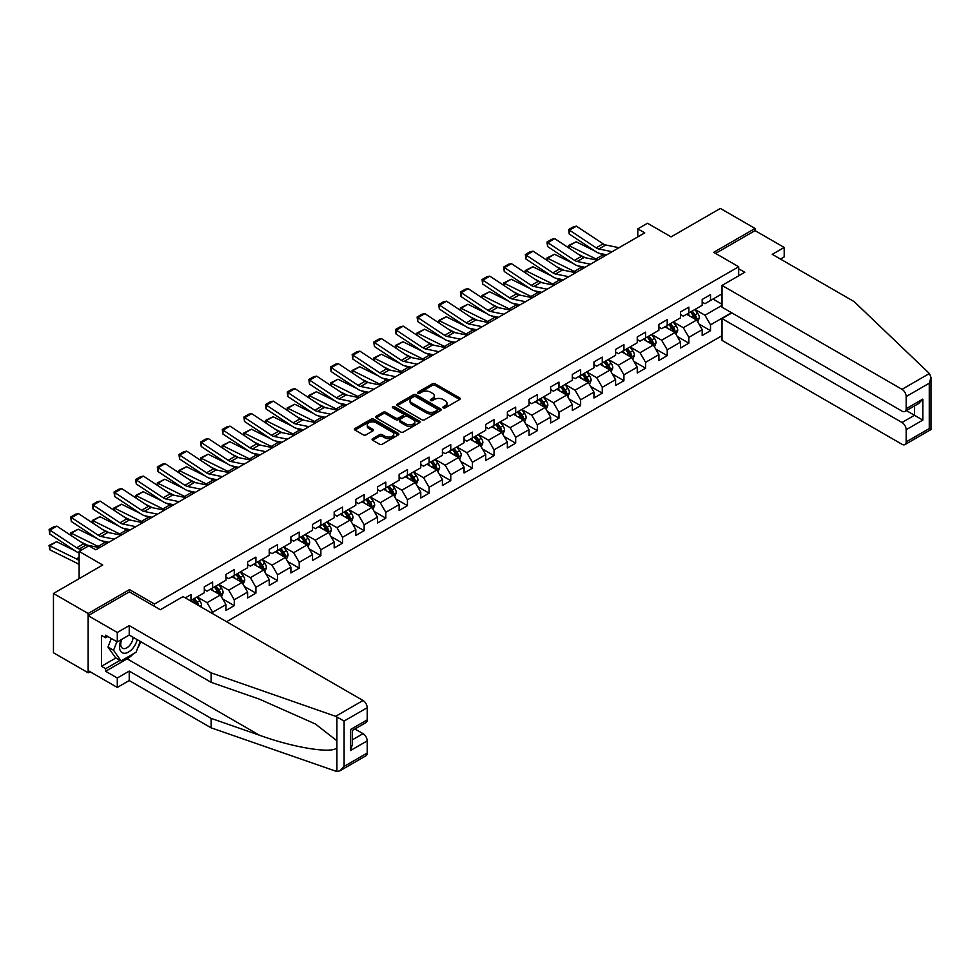 <?xml version="1.0" encoding="UTF-8"?>
<svg xmlns="http://www.w3.org/2000/svg" width="980" height="980" viewBox="0 0 980 980"><rect width="100%" height="100%" fill="white"/><g stroke="black" fill="none" stroke-linecap="round" stroke-linejoin="round"><path stroke-width="1.47" d="M443.291 407.864A1.348 0.784 0 0 0 445.202 407.864L459.669 399.509A1.923 1.115 0 0 0 460.233 398.725A1.923 1.115 0 0 0 459.669 397.929L435.157 383.78A1.923 1.115 0 0 0 432.425 383.78L417.958 392.135A1.348 0.784 0 0 0 419.869 393.237L421.731 392.159A6.162 3.565 0 0 1 430.453 392.159L432.499 393.335A6.162 3.565 0 0 1 434.299 395.846A6.162 3.565 0 0 1 432.499 398.37L430.624 399.448A1.348 0.784 0 0 0 432.535 400.551L434.41 399.473A6.162 3.565 0 0 1 443.119 399.473L445.165 400.649A6.162 3.565 0 0 1 446.966 403.16A6.162 3.565 0 0 1 445.165 405.683L443.291 406.761A1.348 0.784 0 0 0 443.291 407.864L443.291 406.761M372.633 438.673A1.923 1.115 0 0 0 372.069 439.457A1.923 1.115 0 0 0 372.633 440.241L379.517 444.21A1.923 1.115 0 0 0 382.237 444.21L398.309 434.936A1.923 1.115 0 0 0 398.872 434.152A1.923 1.115 0 0 0 398.309 433.356L373.797 419.207A1.923 1.115 0 0 0 371.065 419.207L354.993 428.481A1.923 1.115 0 0 0 354.429 429.277A1.923 1.115 0 0 0 354.993 430.061L363.298 434.851A1.923 1.115 0 0 0 366.03 434.851L372.902 430.882A1.923 1.115 0 0 0 373.466 430.098A1.923 1.115 0 0 0 372.902 429.314L368.786 426.937A5.157 2.977 0 0 1 367.28 424.83A5.157 2.977 0 0 1 370.452 422.086A5.157 2.977 0 0 1 376.075 422.723L392.208 432.045A5.157 2.977 0 0 1 393.727 434.152A5.157 2.977 0 0 1 390.542 436.896A5.157 2.977 0 0 1 384.932 436.247L382.237 434.704A1.923 1.115 0 0 0 379.517 434.704L372.633 438.673L372.633 440.241L379.517 436.296L379.517 434.704M780.448 259.063L784.196 256.907L784.196 247.45L755.053 230.619L755.053 228.463L720.361 208.434L671.104 236.878L647.511 223.256L637.796 228.867L644.742 232.873L95.783 549.805L88.849 545.799L79.135 551.409L79.135 578.641M129.507 591.945L129.507 589.617L88.151 613.492L53.459 593.464L102.729 565.019L79.135 551.409M129.507 589.617L154.485 604.035L738.687 266.756L738.687 275.809M755.053 228.463L713.71 252.338L738.687 266.756M421.878 419.759A1.923 1.115 0 0 0 424.597 419.759L440.669 410.473A1.923 1.115 0 0 0 441.233 409.689A1.923 1.115 0 0 0 440.669 408.905L416.157 394.744A1.923 1.115 0 0 0 413.425 394.744L397.353 404.03A1.923 1.115 0 0 0 396.79 404.813A1.923 1.115 0 0 0 397.353 405.598L421.878 419.759M393.201 408.158A1.348 0.784 0 0 1 394.56 408.341L394.56 406.737L419.489 421.13A1.923 1.115 0 0 1 420.053 421.915A1.923 1.115 0 0 1 419.489 422.711L403.417 431.984A1.923 1.115 0 0 1 400.698 431.984L376.173 417.835L383.058 413.891L383.058 412.286L376.173 416.255A1.923 1.115 0 0 0 375.61 417.039A1.923 1.115 0 0 0 376.173 417.835L376.173 416.255M383.058 413.891A1.923 1.115 0 0 1 385.777 413.891L385.777 412.286A1.923 1.115 0 0 0 383.058 412.286M385.777 412.286L395.724 418.031A1.923 1.115 0 0 0 398.444 418.031L403.013 415.398A1.923 1.115 0 0 0 403.576 414.601A1.923 1.115 0 0 0 403.013 413.817L392.662 407.839A1.348 0.784 0 0 1 394.56 406.737M88.151 613.492L88.151 672.782L53.459 652.754L53.459 593.464M154.485 606.363L154.485 604.035M226.576 621.712L722.027 335.662M722.027 293.841L710.512 300.48L710.512 294.637L702.182 299.439L702.182 305.295L688.867 312.988L688.867 307.132L680.537 311.946L680.537 317.79L667.221 325.483L667.221 319.627L658.891 324.441L658.891 330.285L645.575 337.978L645.575 332.134L637.245 336.936L637.245 342.792L623.929 350.473L623.929 344.629L615.599 349.431L615.599 355.287L602.271 362.98L602.271 357.124L593.954 361.938L593.954 367.782L580.626 375.475L580.626 369.619L572.308 374.434L572.308 380.277L558.98 387.97L558.98 382.127L550.662 386.929L550.662 392.772L537.334 400.465L537.334 394.622L529.004 399.424L529.004 405.279L515.688 412.972L515.688 407.116L507.358 411.931L507.358 417.774L494.043 425.467L494.043 419.612L485.713 424.426L485.713 430.269L472.397 437.962L472.397 432.119L464.067 436.921L464.067 442.764L450.751 450.457L450.751 444.614L442.421 449.416L442.421 455.271L429.093 462.964L429.093 457.109L420.775 461.911L420.775 467.766L407.447 475.459L407.447 469.604L399.13 474.418L399.13 480.261L385.802 487.954L385.802 482.111L377.484 486.913L377.484 492.756L364.156 500.449L364.156 494.606L355.826 499.408L355.826 505.264L342.51 512.944L342.51 507.101L334.18 511.903L334.18 517.759L320.864 525.452L320.864 519.596L312.534 524.41L312.534 530.254L299.219 537.947L299.219 532.103L290.889 536.905L290.889 542.749L277.573 550.442L277.573 544.598L269.243 549.4L269.243 555.256L255.915 562.937L255.915 557.093L247.597 561.895L247.597 567.751L234.269 575.444L234.269 569.588L225.951 574.403L225.951 580.246L212.623 587.939L212.623 582.083L204.306 586.898L204.306 592.741L190.978 600.434L190.978 594.591L185.293 597.874M731.533 312.706L710.512 324.846L710.512 330.689L702.182 335.491L702.182 329.648L688.867 337.341L688.867 343.184L680.537 347.998L680.537 342.143L667.221 349.836L667.221 355.679L658.891 360.493L658.891 354.638L645.575 362.33L645.575 368.186L637.245 372.988L637.245 367.145L623.929 374.838L623.929 380.681L615.599 385.483L615.599 379.64L602.271 387.333L602.271 393.176L593.954 397.99L593.954 392.135L580.626 399.828L580.626 405.671L572.308 410.485L572.308 404.63L558.98 412.323L558.98 418.178L550.662 422.98L550.662 417.137L537.334 424.83L537.334 430.673L529.004 435.475L529.004 429.632L515.688 437.325L515.688 443.168L507.358 447.983L507.358 442.127L494.043 449.82L494.043 455.663L485.713 460.478L485.713 454.622L472.397 462.315L472.397 468.171L464.067 472.973L464.067 467.129L450.751 474.81L450.751 480.666L442.421 485.468L442.421 479.624L429.093 487.317L429.093 493.161L420.775 497.975L420.775 492.119L407.447 499.812L407.447 505.656L399.13 510.47L399.13 504.614L385.802 512.307L385.802 518.163L377.484 522.965L377.484 517.121L364.156 524.802L364.156 530.658L355.826 535.46L355.826 529.616L342.51 537.31L342.51 543.153L334.18 547.955L334.18 542.112L320.864 549.805L320.864 555.648L312.534 560.462L312.534 554.607L299.219 562.299L299.219 568.155L290.889 572.957L290.889 567.114L277.573 574.795L277.573 580.65L269.243 585.452L269.243 579.609L255.915 587.302L255.915 593.145L247.597 597.947L247.597 592.104L234.269 599.797L234.269 605.64L225.951 610.454L225.951 604.599L212.623 612.292L212.623 613.652M190.978 600.434L190.353 600.801M210.406 589.225L220.402 594.983L207.074 602.676L197.078 596.906M204.306 589.543L207.074 591.148L212.623 587.939M207.074 602.676L212.623 612.292M220.402 594.983L225.951 604.599M232.052 576.718L242.048 582.488L228.72 590.181L218.736 584.411M225.951 577.036L228.72 578.641L234.269 575.444M228.72 590.181L234.269 599.797M242.048 582.488L247.597 592.104M253.698 564.223L263.694 569.993L250.366 577.686L240.382 571.916M247.597 564.541L250.366 566.146L255.915 562.937M250.366 577.686L255.915 587.302M263.694 569.993L269.243 579.609M275.343 551.728L285.339 557.498L272.011 565.191L262.028 559.421M269.243 552.046L272.011 553.651L277.573 550.442M272.011 565.191L277.573 574.795M285.339 557.498L290.889 567.114M296.989 539.233L306.985 545.003L293.669 552.683L283.673 546.913M290.889 539.551L293.669 541.156L299.219 537.947M293.669 552.683L299.219 562.299M306.985 545.003L312.534 554.607M318.647 526.726L328.631 532.495L315.315 540.188L305.319 534.418M312.534 527.056L315.315 528.649L320.864 525.452M315.315 540.188L320.864 549.805M328.631 532.495L334.18 542.112M340.293 514.231L350.276 520L336.961 527.693L326.965 521.923M334.18 514.549L336.961 516.154L342.51 512.944M336.961 527.693L342.51 537.31M350.276 520L355.826 529.616M361.938 501.736L371.922 507.505L358.607 515.198L348.611 509.429M355.826 502.054L358.607 503.659L364.156 500.449M358.607 515.198L364.156 524.802M371.922 507.505L377.484 517.121M383.584 489.241L393.58 495.01L380.252 502.691L370.256 496.921M377.484 489.559L380.252 491.164L385.802 487.954M380.252 502.691L385.802 512.307M393.58 495.01L399.13 504.614M405.23 476.733L415.226 482.503L401.898 490.196L391.914 484.426M399.13 477.064L401.898 478.657L407.447 475.459M401.898 490.196L407.447 499.812M415.226 482.503L420.775 492.119M426.876 464.238L436.872 470.008L423.544 477.701L413.56 471.931M420.775 464.557L423.544 466.162L429.093 462.964M423.544 477.701L429.093 487.317M436.872 470.008L442.421 479.624M448.522 451.743L458.518 457.513L445.19 465.206L435.206 459.436M442.421 452.062L445.19 453.666L450.751 450.457M445.19 465.206L450.751 474.81M458.518 457.513L464.067 467.129M470.167 439.248L480.163 445.018L466.848 452.699L456.852 446.941M464.067 439.567L466.848 441.172L472.397 437.962M466.848 452.699L472.397 462.315M480.163 445.018L485.713 454.622M491.825 426.741L501.809 432.511L488.493 440.204L478.497 434.434M485.713 427.072L488.493 428.664L494.043 425.467M488.493 440.204L494.043 449.82M501.809 432.511L507.358 442.127M513.471 414.246L523.455 420.016L510.139 427.709L500.143 421.939M507.358 414.565L510.139 416.169L515.688 412.972M510.139 427.709L515.688 437.325M523.455 420.016L529.004 429.632M535.117 401.751L545.101 407.521L531.785 415.214L521.789 409.444M529.004 402.07L531.785 403.674L537.334 400.465M531.785 415.214L537.334 424.83M545.101 407.521L550.662 417.137M556.763 389.256L566.759 395.026L553.431 402.707L543.435 396.949M550.662 389.575L553.431 391.179L558.98 387.97M553.431 402.707L558.98 412.323M566.759 395.026L572.308 404.63M578.408 376.749L588.404 382.519L575.076 390.212L565.093 384.442M572.308 377.079L575.076 378.672L580.626 375.475M575.076 390.212L580.626 399.828M588.404 382.519L593.954 392.135M600.054 364.254L610.05 370.024L596.722 377.716L586.738 371.947M593.954 364.572L596.722 366.177L602.271 362.98M596.722 377.716L602.271 387.333M610.05 370.024L615.599 379.64M621.7 351.759L631.696 357.529L618.368 365.221L608.384 359.452M615.599 352.077L618.368 353.682L623.929 350.473M618.368 365.221L623.929 374.838M631.696 357.529L637.245 367.145M643.346 339.264L653.342 345.034L640.026 352.714L630.03 346.957M637.245 339.582L640.026 341.187L645.575 337.978M640.026 352.714L645.575 362.33M653.342 345.034L658.891 354.638M665.004 326.769L674.987 332.526L661.672 340.219L651.676 334.45M658.891 327.087L661.672 328.68L667.221 325.483M661.672 340.219L667.221 349.836M674.987 332.526L680.537 342.143M686.649 314.262L696.633 320.031L683.317 327.724L673.321 321.954M680.537 314.58L683.317 316.185L688.867 312.988M683.317 327.724L688.867 337.341M696.633 320.031L702.182 329.648M722.027 305.368L704.963 315.229L694.967 309.46M713.011 299.047L722.027 304.253M702.182 302.085L704.963 303.69L710.512 300.48M704.963 315.229L710.512 324.846M88.151 672.782L90.025 671.704M637.796 228.867L637.796 236.878M698.924 324L710.512 330.689M677.278 336.495L688.867 343.184M655.632 348.99L667.221 355.679M633.986 361.498L645.575 368.186M612.341 373.993L623.929 380.681M590.695 386.488L602.271 393.176M569.037 398.983L580.626 405.671M547.391 411.49L558.98 418.178M525.745 423.985L537.334 430.673M504.1 436.48L515.688 443.168M482.454 448.975L494.043 455.663M460.808 461.482L472.397 468.171M439.163 473.977L450.751 480.666M417.517 486.472L429.093 493.161M395.859 498.967L407.447 505.656M374.213 511.474L385.802 518.163M352.567 523.969L364.156 530.658M330.921 536.464L342.51 543.153M309.276 548.959L320.864 555.648M287.63 561.454L299.219 568.155M265.984 573.962L277.573 580.65M244.339 586.457L255.915 593.145M222.681 598.952L234.269 605.64M443.83 408.048L445.165 407.288A6.162 3.565 0 0 0 446.966 404.765L446.966 403.16M434.299 395.846L434.299 397.451A6.162 3.565 0 0 1 432.499 399.975L431.163 400.734M459.645 399.522L435.157 385.385A1.923 1.115 0 0 0 432.425 385.385L418.497 393.421M440.645 410.498L416.157 396.349A1.923 1.115 0 0 0 413.425 396.349L397.378 405.622M437.264 410.24A1.348 0.784 0 0 0 437.264 409.138L415.74 396.716A1.348 0.784 0 0 0 413.842 396.716L411.857 397.856A6.162 3.565 0 0 0 410.057 400.367A6.162 3.565 0 0 0 411.857 402.89L426.57 411.38A6.162 3.565 0 0 0 435.291 411.38L437.264 410.24L437.264 411.845A1.348 0.784 0 0 0 437.656 411.294L437.656 409.689M410.057 400.367L410.057 401.971A6.162 3.565 0 0 0 411.857 404.495L411.857 402.89M437.264 411.845L435.291 412.984A6.162 3.565 0 0 1 426.57 412.984L411.857 404.495M385.777 413.891L395.724 419.624A1.923 1.115 0 0 0 398.444 419.624L403.013 416.99A1.923 1.115 0 0 0 403.576 416.206L403.576 414.601M394.56 408.341L419.465 422.723M406.038 423.985A5.157 2.977 0 0 0 411.649 424.634A5.157 2.977 0 0 0 414.834 421.878A5.157 2.977 0 0 0 413.327 419.771L407.643 416.488A1.923 1.115 0 0 0 404.912 416.488L400.355 419.122A1.923 1.115 0 0 0 399.791 419.918A1.923 1.115 0 0 0 400.355 420.702L406.038 423.985L406.038 425.59A5.157 2.977 0 0 0 411.649 426.227A5.157 2.977 0 0 0 414.834 423.483L414.834 421.878M399.791 419.918L399.791 421.51A1.923 1.115 0 0 0 400.355 422.307L400.355 420.702M406.038 425.59L400.355 422.307M393.727 434.152L393.727 435.745A5.157 2.977 0 0 1 390.542 438.501A5.157 2.977 0 0 1 384.932 437.852L382.237 436.296A1.923 1.115 0 0 0 379.517 436.296M367.28 424.83L367.28 426.435A5.157 2.977 0 0 0 368.786 428.53L368.786 426.937M372.902 429.314L372.902 430.882L368.786 428.53M398.309 433.356L398.309 434.936L373.797 420.812A1.923 1.115 0 0 0 371.065 420.812L355.017 430.073M697.736 321.93L699.389 317.777A5.206 3.001 -120 0 0 697.723 313.343L694.857 309.521M568.89 248.014L568.535 245.527L576.154 241.766L594.995 251.064M599.674 253.379L602.884 254.959A14.712 8.502 60 0 1 604.66 256.013M689.871 316.124L687.923 313.526M576.154 241.766L569.221 245.772L595.95 258.965A14.712 8.502 60 0 1 597.714 260.019M568.535 245.527L569.368 248.332M585.317 257.74L578.543 254.384M690.557 312.007L693.423 315.829A5.206 3.001 60 0 1 694.906 318.953L696.572 317.998A5.206 3.001 -120 0 0 695.09 314.862L692.223 311.04M690.925 311.799L694.097 316.038A2.646 1.531 60 0 1 694.575 316.846L696.572 317.998M612.096 251.713L598.829 248.994A9.812 5.66 60 0 1 596.195 247.842L569.466 230.178L569.221 234.036L595.95 251.701A14.712 8.502 -120 0 0 599.895 253.428L606.706 254.825M619.029 247.707L605.763 244.988A9.812 5.66 60 0 1 603.141 243.836L576.412 226.172L569.466 230.178L568.633 229.541L573.496 226.735L576.412 226.172M569.221 234.036L568.633 229.541M121.263 639.646A12.752 7.362 120 0 0 124.019 653.244A12.752 7.362 120 0 0 137.176 639.634M121.949 639.254A8.734 5.047 120 0 0 122.525 648.233A8.734 5.047 120 0 0 123.799 648.625A8.734 5.047 120 0 0 133.06 637.257M140.238 641.41L136.024 652.276L121.042 660.924L115.493 657.715L107.996 647.057L111.328 638.495M121.042 660.924L113.558 650.267L116.877 641.692M107.996 647.057L113.558 650.267M929.395 373.515L931 377.398L929.273 383.204L906.169 396.545A5.892 3.393 -120 0 0 902.004 389.329L929.395 373.515L854.131 301.607L772.264 254.335L784.196 247.45M731.889 312.902L722.027 318.586L722.027 340.379L902.004 444.295A5.892 3.393 -120 0 0 904.957 444.589A5.892 3.393 -120 0 0 906.169 441.894L906.169 429.705A5.892 3.393 -120 0 0 902.004 422.502L914.499 415.287L922.817 420.102L906.169 429.705M722.027 318.586L902.004 422.502M738.687 268.765L744.788 272.281L722.027 285.425L722.027 307.218L902.004 411.122A5.892 3.393 -120 0 0 904.957 411.416A5.892 3.393 -120 0 0 906.169 408.721L906.169 396.545M722.027 285.425L902.004 389.329M755.053 230.619L715.584 253.416M906.365 410.596L914.499 415.287L914.499 405.904M906.169 408.721L922.817 399.105L918.664 403.503L904.957 411.416M906.169 441.894L929.273 428.554L930.155 429.056M133.268 653.868A22.075 12.752 -60 0 1 127.143 658.842L105.644 671.263L117.294 677.989L129.225 671.092L211.104 718.365L211.104 727.822L336.899 771.566L339.938 770.795L344.103 766.397L367.206 753.057A5.892 3.393 60 0 1 365.993 755.752L339.938 770.795M211.104 718.365L259.492 735.245C293.865 747.74 332.379 753.939 336.899 747.716L336.899 740.733L315.278 723.938L259.492 699.193L211.104 682.313L129.225 635.04L117.294 641.937L105.644 635.212L105.644 637.772L101.479 635.371L101.479 666.29L105.644 668.691L120.075 660.361M117.294 677.989L117.294 687.446L88.151 670.614L88.151 615.661L129.372 591.859L160.316 609.732L183.064 596.587L363.041 700.504A5.892 3.393 60 0 1 367.206 707.707L367.206 719.884A5.892 3.393 60 0 1 365.993 722.579L352.286 730.492L352.286 744.69L350.558 750.496L350.558 729.5C352.8 730.798 352.8 730.798 350.558 729.5L367.206 719.884M129.225 671.092L129.225 680.549L117.294 687.446M211.104 727.822L129.225 680.549M367.206 707.707L344.103 721.047L335.65 716.319L211.104 672.856L129.225 625.595L117.294 632.48L117.294 641.937M117.294 632.48L88.151 615.661M105.644 671.263L105.644 668.691M129.225 625.595L129.225 635.04M211.104 672.856L211.104 682.313M352.286 739.888L363.041 733.665A5.892 3.393 60 0 1 367.206 740.88L367.206 753.057M363.041 733.665L354.919 728.973M140.777 641.716A22.075 12.752 -60 0 1 137.653 648.086M107.861 636.486L105.644 637.772M101.479 666.29L115.91 657.96M676.09 334.425L677.731 330.272A5.206 3.001 -120 0 0 676.077 325.838L673.211 322.016M547.244 260.509L546.889 258.022L554.509 254.261L573.349 263.559M578.029 265.874L581.238 267.454A14.712 8.502 60 0 1 583.002 268.508M668.225 328.619L666.278 326.022M554.509 254.261L547.575 258.267L574.305 271.46A14.712 8.502 60 0 1 576.069 272.514M546.889 258.022L547.722 260.827M563.672 270.235L556.897 266.891M668.911 324.502L671.778 328.325A5.206 3.001 60 0 1 673.26 331.461L674.926 330.493A5.206 3.001 -120 0 0 673.444 327.369L670.577 323.547M669.279 324.294L672.452 328.533A2.646 1.531 60 0 1 672.929 329.341L674.926 330.493M654.444 346.932L656.086 342.767A5.206 3.001 -120 0 0 654.432 338.345L651.565 334.523M525.599 273.004L525.243 270.517L532.863 266.756L551.703 276.066M556.383 278.369L559.592 279.962A14.712 8.502 60 0 1 561.356 281.003M646.567 341.126L644.632 338.529M532.863 266.756L525.929 270.762L552.659 283.967A14.712 8.502 60 0 1 554.423 285.009M525.243 270.517L526.076 273.322M542.026 282.73L535.252 279.386M647.266 336.998L650.132 340.82A5.206 3.001 60 0 1 651.614 343.955L653.28 342.988A5.206 3.001 -120 0 0 651.798 339.864L648.932 336.042M647.621 336.789L650.806 341.04A2.646 1.531 60 0 1 651.284 341.836L653.28 342.988M590.438 264.22L577.183 261.489A9.812 5.66 60 0 1 574.549 260.337L547.82 242.673L547.575 246.531L574.305 264.196A14.712 8.502 -120 0 0 578.249 265.923L585.06 267.32M597.384 260.214L584.117 257.483A9.812 5.66 60 0 1 581.483 256.331L554.754 238.667L547.82 242.673L546.987 242.048L551.85 239.243L554.754 238.667M547.575 246.531L546.987 242.048M568.792 276.715L555.538 273.996A9.812 5.66 60 0 1 552.904 272.844L526.174 255.18L525.929 259.026L552.659 276.691A14.712 8.502 -120 0 0 556.591 278.418L563.414 279.815M575.738 272.71L562.471 269.99A9.812 5.66 60 0 1 559.837 268.839L533.108 251.174L526.174 255.18L525.341 254.543L530.192 251.738L533.108 251.174M525.929 259.026L525.341 254.543M632.786 359.427L634.44 355.262A5.206 3.001 -120 0 0 632.786 350.84L629.92 347.018M503.953 285.499L503.598 283.012L511.217 279.251L530.058 288.561M534.737 290.864L537.947 292.457A14.712 8.502 60 0 1 539.711 293.498M624.922 353.621L622.986 351.024M511.217 279.251L504.271 283.257L531.001 296.462A14.712 8.502 60 0 1 532.777 297.504M503.598 283.012L504.43 285.829M520.38 295.225L513.606 291.881M625.62 349.505L628.486 353.327A5.206 3.001 60 0 1 629.969 356.451L631.635 355.495A5.206 3.001 -120 0 0 630.14 352.359L627.286 348.537M625.975 349.296L629.16 353.535A2.646 1.531 60 0 1 629.638 354.331L631.635 355.495M611.14 371.922L612.794 367.77A5.206 3.001 -120 0 0 611.14 363.335L608.274 359.513M482.295 298.006L481.952 295.507L489.571 291.758L508.412 301.056M513.079 303.371L516.301 304.952A14.712 8.502 60 0 1 518.065 306.005M603.276 366.116L601.328 363.519M489.571 291.758L482.626 295.764L509.355 308.957A14.712 8.502 60 0 1 511.131 310.011M481.952 295.507L482.785 298.324M498.722 307.732L491.948 304.376M603.974 362L606.828 365.822A5.206 3.001 60 0 1 608.323 368.946L609.989 367.99A5.206 3.001 -120 0 0 608.494 364.854L605.64 361.032M604.329 361.791L607.514 366.03A2.646 1.531 60 0 1 607.992 366.839L609.989 367.99M589.495 384.417L591.148 380.265A5.206 3.001 -120 0 0 589.482 375.83L586.628 372.008M460.649 310.501L460.294 308.014L467.926 304.253L486.754 313.551M491.433 315.866L494.655 317.447A14.712 8.502 60 0 1 496.419 318.5M581.63 378.611L579.682 376.014M467.926 304.253L460.98 308.259L487.709 321.452A14.712 8.502 60 0 1 489.486 322.506M460.294 308.014L461.139 310.819M477.076 320.227L470.302 316.883M582.316 374.495L585.183 378.317A5.206 3.001 60 0 1 586.677 381.453L588.343 380.485A5.206 3.001 -120 0 0 586.849 377.361L583.982 373.539M582.684 374.287L585.856 378.525A2.646 1.531 60 0 1 586.346 379.334L588.343 380.485M547.146 289.21L533.88 286.491A9.812 5.66 60 0 1 531.258 285.339L504.529 267.675L504.271 271.521L531.001 289.186A14.712 8.502 -120 0 0 534.945 290.913L541.769 292.322M554.092 285.204L540.825 282.485A9.812 5.66 60 0 1 538.192 281.334L511.462 263.669L504.529 267.675L503.696 267.038L508.547 264.233L511.462 263.669M504.271 271.521L503.696 267.038M525.501 301.705L512.234 298.986A9.812 5.66 60 0 1 509.612 297.834L482.883 280.17L482.626 284.029L509.355 301.681A14.712 8.502 -120 0 0 513.299 303.42L520.123 304.817M532.434 297.7L519.18 294.98A9.812 5.66 60 0 1 516.546 293.829L489.816 276.164L482.883 280.17L482.05 279.533L486.901 276.728L489.816 276.164M482.626 284.029L482.05 279.533M503.855 314.213L490.588 311.481A9.812 5.66 60 0 1 487.966 310.329L461.237 292.665L460.98 296.524L487.709 314.188A14.712 8.502 -120 0 0 491.654 315.915L498.477 317.312M510.788 310.207L497.534 307.475A9.812 5.66 60 0 1 494.9 306.324L468.171 288.659L461.237 292.665L460.404 292.04L465.255 289.235L468.171 288.659M460.98 296.524L460.404 292.04M567.849 396.925L569.503 392.76A5.206 3.001 -120 0 0 567.837 388.337L564.982 384.515M439.003 322.996L438.648 320.509L446.268 316.748L465.108 326.058M469.788 328.361L472.997 329.954A14.712 8.502 60 0 1 474.773 330.995M559.984 391.118L558.037 388.521M446.268 316.748L439.334 320.754L466.064 333.96A14.712 8.502 60 0 1 467.827 335.001M438.648 320.509L439.493 323.314M455.43 332.722L448.656 329.378M560.67 386.99L563.537 390.812A5.206 3.001 60 0 1 565.031 393.948L566.697 392.98A5.206 3.001 -120 0 0 565.203 389.856L562.336 386.034M561.038 386.782L564.211 391.02A2.646 1.531 60 0 1 564.701 391.829L566.697 392.98M482.209 326.707L468.942 323.988A9.812 5.66 60 0 1 466.309 322.837L439.579 305.172L439.334 309.019L466.064 326.683A14.712 8.502 -120 0 0 470.008 328.41L476.831 329.807M489.143 322.702L475.876 319.982A9.812 5.66 60 0 1 473.254 318.831L446.525 301.166L439.579 305.172L438.746 304.535L443.609 301.73L446.525 301.166M439.334 309.019L438.746 304.535M546.203 409.42L547.857 405.255A5.206 3.001 -120 0 0 546.191 400.832L543.324 397.01M417.358 335.491L417.002 333.004L424.622 329.243L443.462 338.553M448.142 340.856L451.351 342.449A14.712 8.502 60 0 1 453.127 343.49M538.339 403.613L536.391 401.016M424.622 329.243L417.688 333.249L444.418 346.454A14.712 8.502 60 0 1 446.182 347.496M417.002 333.004L417.848 335.809M433.785 345.217L427.011 341.873M539.024 399.497L541.891 403.319A5.206 3.001 60 0 1 543.385 406.443L545.039 405.487A5.206 3.001 -120 0 0 543.557 402.351L540.691 398.529M539.392 399.276L542.565 403.527A2.646 1.531 60 0 1 543.043 404.324L545.039 405.487M460.563 339.202L447.297 336.483A9.812 5.66 60 0 1 444.663 335.332L417.933 317.667L417.688 321.514L444.418 339.178A14.712 8.502 -120 0 0 448.362 340.905L455.185 342.314M467.497 335.197L454.23 332.477A9.812 5.66 60 0 1 451.609 331.326L424.879 313.661L417.933 317.667L417.1 317.03L421.964 314.225L424.879 313.661M417.688 321.514L417.1 317.03M524.557 421.915L526.211 417.762A5.206 3.001 -120 0 0 524.545 413.327L521.679 409.505M395.712 347.998L395.357 345.499L402.976 341.751L421.817 351.048M426.496 353.363L429.705 354.944A14.712 8.502 60 0 1 431.482 355.997M516.693 416.108L514.745 413.511M402.976 341.751L396.043 345.756L422.772 358.95A14.712 8.502 60 0 1 424.536 360.003M395.357 345.499L396.19 348.317M412.139 357.712L405.365 354.368M517.379 411.992L520.245 415.814A5.206 3.001 60 0 1 521.727 418.938L523.394 417.982A5.206 3.001 -120 0 0 521.911 414.846L519.045 411.024M517.746 411.784L520.919 416.022A2.646 1.531 60 0 1 521.397 416.831L523.394 417.982M438.918 351.698L425.651 348.978A9.812 5.66 60 0 1 423.017 347.827L396.288 330.162L396.043 334.009L422.772 351.673A14.712 8.502 -120 0 0 426.716 353.413L433.528 354.809M445.851 347.692L432.584 344.972A9.812 5.66 60 0 1 429.963 343.821L403.233 326.156L396.288 330.162L395.454 329.525L400.318 326.72L403.233 326.156M396.043 334.009L395.454 329.525M502.912 434.41L504.553 430.257A5.206 3.001 -120 0 0 502.899 425.822L500.033 422M374.066 360.493L373.711 358.006L381.33 354.246L400.171 363.543M404.85 365.859L408.06 367.439A14.712 8.502 60 0 1 409.824 368.492M495.047 428.603L493.099 426.006M381.33 354.246L374.397 358.251L401.126 371.445A14.712 8.502 60 0 1 402.89 372.498M373.711 358.006L374.544 360.812M390.493 370.22L383.719 366.875M495.733 424.487L498.6 428.309A5.206 3.001 60 0 1 500.082 431.433L501.748 430.477A5.206 3.001 -120 0 0 500.266 427.354L497.399 423.532M496.101 424.279L499.273 428.517A2.646 1.531 60 0 1 499.751 429.326L501.748 430.477M417.26 364.193L404.005 361.473A9.812 5.66 60 0 1 401.371 360.322L374.642 342.657L374.397 346.516L401.126 364.18A14.712 8.502 -120 0 0 405.071 365.908L411.882 367.304M424.205 360.187L410.938 357.467A9.812 5.66 60 0 1 408.305 356.316L381.575 338.651L374.642 342.657L373.809 342.032L378.672 339.227L381.575 338.651M374.397 346.516L373.809 342.032M481.266 446.917L482.907 442.752A5.206 3.001 -120 0 0 481.254 438.329L478.387 434.507M352.42 372.988L352.065 370.501L359.685 366.74L378.525 376.051M383.204 378.354L386.414 379.946A14.712 8.502 60 0 1 388.178 380.987M473.389 441.11L471.454 438.513M359.685 366.74L352.751 370.746L379.481 383.952A14.712 8.502 60 0 1 381.245 384.993M352.065 370.501L352.898 373.307M368.848 382.715L362.073 379.37M474.087 436.982L476.954 440.804A5.206 3.001 60 0 1 478.436 443.94L480.102 442.972A5.206 3.001 -120 0 0 478.62 439.849L475.753 436.027M474.443 436.774L477.627 441.012A2.646 1.531 60 0 1 478.105 441.821L480.102 442.972M395.614 376.7L382.359 373.98A9.812 5.66 60 0 1 379.726 372.829L352.996 355.164L352.751 359.011L379.481 376.675A14.712 8.502 -120 0 0 383.413 378.402L390.236 379.799M402.56 372.694L389.293 369.974A9.812 5.66 60 0 1 386.659 368.823L359.93 351.159L352.996 355.164L352.163 354.527L357.014 351.722L359.93 351.159M352.751 359.011L352.163 354.527M459.608 459.412L461.262 455.247A5.206 3.001 -120 0 0 459.608 450.825L456.741 447.002M330.774 385.483L330.419 382.996L338.039 379.236L356.879 388.546M361.559 390.849L364.768 392.441A14.712 8.502 60 0 1 366.532 393.482M451.743 453.605L449.796 451.008M338.039 379.236L331.093 383.241L357.823 396.447A14.712 8.502 60 0 1 359.599 397.488M330.419 382.996L331.252 385.802M347.202 395.21L340.428 391.865M452.442 449.489L455.308 453.311A5.206 3.001 60 0 1 456.79 456.435L458.456 455.467A5.206 3.001 -120 0 0 456.962 452.344L454.108 448.522M452.797 449.269L455.982 453.52A2.646 1.531 60 0 1 456.46 454.316L458.456 455.467M373.968 389.195L360.701 386.475A9.812 5.66 60 0 1 358.08 385.324L331.35 367.659L331.093 371.506L357.823 389.17A14.712 8.502 -120 0 0 361.767 390.898L368.59 392.294M380.914 385.189L367.647 382.47A9.812 5.66 60 0 1 365.013 381.318L338.284 363.654L331.35 367.659L330.517 367.022L335.368 364.217L338.284 363.654M331.093 371.506L330.517 367.022M437.962 471.907L439.616 467.754A5.206 3.001 -120 0 0 437.962 463.32L435.096 459.498M309.117 397.99L308.774 395.491L316.393 391.743L335.234 401.041M339.901 403.356L343.123 404.936A14.712 8.502 60 0 1 344.887 405.99M430.098 466.1L428.15 463.503M316.393 391.743L309.447 395.749L336.177 408.942A14.712 8.502 60 0 1 337.953 409.995M308.774 395.491L309.607 398.309M325.544 407.704L318.77 404.36M430.796 461.984L433.65 465.806A5.206 3.001 60 0 1 435.145 468.93L436.81 467.975A5.206 3.001 -120 0 0 435.316 464.839L432.462 461.017M431.151 461.776L434.336 466.015A2.646 1.531 60 0 1 434.814 466.823L436.81 467.975M352.322 401.69L339.055 398.97A9.812 5.66 60 0 1 336.434 397.819L309.704 380.154L309.447 384.001L336.177 401.665A14.712 8.502 -120 0 0 340.121 403.405L346.945 404.801M359.256 397.684L346.001 394.965A9.812 5.66 60 0 1 343.368 393.813L316.638 376.149L309.704 380.154L308.872 379.517L313.723 376.712L316.638 376.149M309.447 384.001L308.872 379.517M416.316 484.402L417.97 480.249A5.206 3.001 -120 0 0 416.304 475.815L413.45 471.993M287.471 410.485L287.115 407.999L294.747 404.238L313.576 413.536M318.255 415.851L321.477 417.431A14.712 8.502 60 0 1 323.241 418.485M408.452 478.595L406.504 475.998M294.747 404.238L287.802 408.244L314.531 421.437A14.712 8.502 60 0 1 316.307 422.49M287.115 407.999L287.961 410.804M303.898 420.212L297.124 416.868M409.138 474.479L412.004 478.301A5.206 3.001 60 0 1 413.499 481.425L415.165 480.47A5.206 3.001 -120 0 0 413.67 477.346L410.804 473.524M409.505 474.271L412.678 478.51A2.646 1.531 60 0 1 413.168 479.318L415.165 480.47M330.677 414.185L317.41 411.465A9.812 5.66 60 0 1 314.788 410.314L288.059 392.649L287.802 396.508L314.531 414.173A14.712 8.502 -120 0 0 318.476 415.9L325.299 417.296M337.61 410.179L324.356 407.46A9.812 5.66 60 0 1 321.722 406.308L294.992 388.644L288.059 392.649L287.226 392.024L292.077 389.219L294.992 388.644M287.802 396.508L287.226 392.024M394.671 496.909L396.324 492.744A5.206 3.001 -120 0 0 394.658 488.322L391.804 484.488M265.825 422.98L265.47 420.494L273.089 416.733L291.93 426.043M296.609 428.346L299.819 429.938A14.712 8.502 60 0 1 301.595 430.98M386.806 491.09L384.858 488.493M273.089 416.733L266.156 420.738L292.885 433.944A14.712 8.502 60 0 1 294.649 434.985M265.47 420.494L266.315 423.299M282.252 432.707L275.478 429.363M387.492 486.974L390.359 490.796A5.206 3.001 60 0 1 391.853 493.932L393.519 492.965A5.206 3.001 -120 0 0 392.024 489.841L389.158 486.019M387.86 486.766L391.032 491.005A2.646 1.531 60 0 1 391.522 491.813L393.519 492.965M309.031 426.692L295.764 423.973A9.812 5.66 60 0 1 293.13 422.821L266.401 405.157L266.156 409.003L292.885 426.668A14.712 8.502 -120 0 0 296.83 428.395L303.653 429.791M315.964 422.686L302.697 419.967A9.812 5.66 60 0 1 300.076 418.815L273.346 401.151L266.401 405.157L265.568 404.52L270.431 401.714L273.346 401.151M266.156 409.003L265.568 404.52M373.025 509.404L374.679 505.239A5.206 3.001 -120 0 0 373.013 500.817L370.146 496.995M244.179 435.475L243.824 432.988L251.444 429.228L270.284 438.538M274.964 440.841L278.173 442.433A14.712 8.502 60 0 1 279.949 443.475M365.16 503.598L363.213 501.001M251.444 429.228L244.51 433.234L271.24 446.439A14.712 8.502 60 0 1 273.004 447.48M243.824 432.988L244.669 435.794M260.607 445.202L253.832 441.858M365.846 499.469L368.713 503.304A5.206 3.001 60 0 1 370.207 506.427L371.861 505.46A5.206 3.001 -120 0 0 370.379 502.336L367.512 498.514M366.214 499.261L369.387 503.512A2.646 1.531 60 0 1 369.864 504.308L371.861 505.46M287.385 439.187L274.118 436.468A9.812 5.66 60 0 1 271.485 435.316L244.755 417.652L244.51 421.498L271.24 439.163A14.712 8.502 -120 0 0 275.184 440.89L282.007 442.286M294.319 435.181L281.052 432.462A9.812 5.66 60 0 1 278.43 431.31L251.701 413.646L244.755 417.652L243.922 417.015L248.785 414.209L251.701 413.646M244.51 421.498L243.922 417.015M351.379 521.899L353.033 517.746A5.206 3.001 -120 0 0 351.367 513.312L348.5 509.49M222.534 447.983L222.178 445.484L229.798 441.735L248.638 451.033M253.318 453.348L256.527 454.928A14.712 8.502 60 0 1 258.304 455.982M343.515 516.093L341.567 513.495M229.798 441.735L222.864 445.741L249.594 458.934A14.712 8.502 60 0 1 251.358 459.988M222.178 445.484L223.011 448.301M238.961 457.697L232.186 454.353M344.201 511.977L347.067 515.798A5.206 3.001 60 0 1 348.549 518.922L350.215 517.967A5.206 3.001 -120 0 0 348.733 514.831L345.866 511.009M344.568 511.768L347.741 516.007A2.646 1.531 60 0 1 348.219 516.815L350.215 517.967M265.739 451.682L252.473 448.963A9.812 5.66 60 0 1 249.839 447.811L223.109 430.147L222.864 433.993L249.594 451.658A14.712 8.502 -120 0 0 253.538 453.385L260.349 454.793M272.673 447.676L259.406 444.957A9.812 5.66 60 0 1 256.785 443.805L230.055 426.141L223.109 430.147L222.276 429.51L227.139 426.704L230.055 426.141M222.864 433.993L222.276 429.51M329.733 534.394L331.375 530.241A5.206 3.001 -120 0 0 329.721 525.807L326.855 521.985M200.888 460.478L200.532 457.991L208.152 454.23L226.993 463.528M231.672 465.843L234.882 467.423A14.712 8.502 60 0 1 236.646 468.477M321.869 528.588L319.921 525.99M208.152 454.23L201.219 458.236L227.948 471.429A14.712 8.502 60 0 1 229.712 472.483M200.532 457.991L201.365 460.796M217.315 470.204L210.541 466.86M322.555 524.471L325.421 528.293A5.206 3.001 60 0 1 326.904 531.417L328.57 530.462A5.206 3.001 -120 0 0 327.087 527.338L324.221 523.504M322.922 524.263L326.095 528.502A2.646 1.531 60 0 1 326.573 529.31L328.57 530.462M244.081 464.177L230.827 461.458A9.812 5.66 60 0 1 228.193 460.306L201.464 442.642L201.219 446.5L227.948 464.165A14.712 8.502 -120 0 0 231.893 465.892L238.704 467.288M251.027 460.171L237.76 457.452A9.812 5.66 60 0 1 235.127 456.3L208.397 438.636L201.464 442.642L200.631 442.005L205.494 439.212L208.397 438.636M201.219 446.5L200.631 442.005M308.088 546.901L309.729 542.736A5.206 3.001 -120 0 0 308.075 538.314L305.209 534.48M179.242 472.973L178.887 470.486L186.506 466.725L205.347 476.035M210.026 478.338L213.236 479.93A14.712 8.502 60 0 1 215 480.972M300.211 541.082L298.275 538.486M186.506 466.725L179.573 470.731L206.302 483.936A14.712 8.502 60 0 1 208.066 484.978M178.887 470.486L179.72 473.291M195.669 482.699L188.895 479.355M300.909 536.966L303.776 540.788A5.206 3.001 60 0 1 305.258 543.924L306.924 542.957A5.206 3.001 -120 0 0 305.442 539.833L302.575 536.011M301.264 536.758L304.449 540.997A2.646 1.531 60 0 1 304.927 541.805L306.924 542.957M222.436 476.684L209.181 473.965A9.812 5.66 60 0 1 206.547 472.813L179.818 455.149L179.573 458.995L206.302 476.66A14.712 8.502 -120 0 0 210.235 478.387L217.058 479.784M229.381 472.679L216.114 469.959A9.812 5.66 60 0 1 213.481 468.808L186.751 451.143L179.818 455.149L178.985 454.512L183.836 451.707L186.751 451.143M179.573 458.995L178.985 454.512M286.43 559.396L288.083 555.231A5.206 3.001 -120 0 0 286.43 550.809L283.563 546.987M157.596 485.468L157.241 482.981L164.861 479.22L183.701 488.53M188.381 490.833L191.59 492.426A14.712 8.502 60 0 1 193.354 493.467M278.565 553.59L276.617 550.993M164.861 479.22L157.915 483.226L184.644 496.431A14.712 8.502 60 0 1 186.421 497.473M157.241 482.981L158.074 485.786M174.024 495.194L167.249 491.85M279.263 549.462L282.13 553.296A5.206 3.001 60 0 1 283.612 556.42L285.278 555.452A5.206 3.001 -120 0 0 283.784 552.328L280.929 548.506M279.618 549.253L282.804 553.504A2.646 1.531 60 0 1 283.281 554.3L285.278 555.452M200.79 489.179L187.523 486.46A9.812 5.66 60 0 1 184.901 485.308L158.172 467.644L157.915 471.49L184.644 489.155A14.712 8.502 -120 0 0 188.589 490.882L195.412 492.279M207.736 485.174L194.469 482.454A9.812 5.66 60 0 1 191.835 481.303L165.106 463.638L158.172 467.644L157.339 467.007L162.19 464.202L165.106 463.638M157.915 471.49L157.339 467.007M264.784 571.891L266.438 567.739A5.206 3.001 -120 0 0 264.784 563.304L261.917 559.482M135.938 497.963L135.595 495.476L143.215 491.727L162.055 501.025M166.722 503.34L169.944 504.921A14.712 8.502 60 0 1 171.708 505.974M256.919 566.085L254.971 563.488M143.215 491.727L136.269 495.733L162.999 508.926A14.712 8.502 60 0 1 164.775 509.98M135.595 495.476L136.428 498.293M152.365 507.689L145.591 504.345M257.618 561.969L260.472 565.791A5.206 3.001 60 0 1 261.966 568.915L263.632 567.959A5.206 3.001 -120 0 0 262.138 564.823L259.284 561.001M257.973 561.76L261.158 565.999A2.646 1.531 60 0 1 261.636 566.808L263.632 567.959M179.144 501.674L165.877 498.955A9.812 5.66 60 0 1 163.256 497.803L136.526 480.139L136.269 483.985L162.999 501.65A14.712 8.502 -120 0 0 166.943 503.377L173.766 504.786M186.078 497.669L172.823 494.949A9.812 5.66 60 0 1 170.189 493.798L143.46 476.133L136.526 480.139L135.693 479.502L140.544 476.697L143.46 476.133M136.269 483.985L135.693 479.502M243.138 584.386L244.792 580.234A5.206 3.001 -120 0 0 243.126 575.799L240.272 571.977M114.293 510.47L113.937 507.983L121.569 504.222L140.397 513.52M145.077 515.835L148.299 517.416A14.712 8.502 60 0 1 150.062 518.469M235.274 578.58L233.326 575.983M121.569 504.222L114.623 508.228L141.353 521.421A14.712 8.502 60 0 1 143.129 522.475M113.937 507.983L114.783 510.788M130.72 520.196L123.946 516.852M235.96 574.464L238.826 578.286A5.206 3.001 60 0 1 240.321 581.41L241.987 580.454A5.206 3.001 -120 0 0 240.492 577.33L237.626 573.496M236.327 574.255L239.5 578.494A2.646 1.531 60 0 1 239.99 579.303L241.987 580.454M157.498 514.169L144.232 511.45A9.812 5.66 60 0 1 141.61 510.298L114.881 492.634L114.623 496.493L141.353 514.157A14.712 8.502 -120 0 0 145.297 515.884L152.121 517.281M164.432 510.163L151.177 507.444A9.812 5.66 60 0 1 148.544 506.293L121.814 488.628L114.881 492.634L114.047 491.997L118.899 489.204L121.814 488.628M114.623 496.493L114.047 491.997M221.492 596.881L223.146 592.729A5.206 3.001 -120 0 0 221.48 588.306L218.626 584.472M92.647 522.965L92.292 520.478L99.911 516.717L118.752 526.015M123.431 528.33L126.641 529.923A14.712 8.502 60 0 1 128.417 530.964M213.628 591.075L211.68 588.478M99.911 516.717L92.978 520.723L119.707 533.929A14.712 8.502 60 0 1 121.471 534.97M92.292 520.478L93.137 523.283M109.074 532.691L102.3 529.347M214.314 586.959L217.18 590.781A5.206 3.001 60 0 1 218.675 593.917L220.341 592.949A5.206 3.001 -120 0 0 218.846 589.825L215.98 586.003M214.681 586.751L217.854 590.989A2.646 1.531 60 0 1 218.344 591.798L220.341 592.949M135.853 526.677L122.586 523.957A9.812 5.66 60 0 1 119.952 522.793L93.222 505.129L92.978 508.988L119.707 526.652A14.712 8.502 -120 0 0 123.652 528.379L130.475 529.776M142.786 522.671L129.519 519.951A9.812 5.66 60 0 1 126.898 518.788L100.168 501.123L93.222 505.129L92.39 504.504L97.253 501.699L100.168 501.123M92.978 508.988L92.39 504.504M200.925 606.89L201.5 605.224A5.206 3.001 -120 0 0 199.834 600.801L196.968 596.979M71.001 535.46L70.646 532.973L78.265 529.212L97.106 538.522M101.785 540.825L104.995 542.418A14.712 8.502 60 0 1 106.771 543.459M78.265 529.212L71.332 533.218L98.061 546.423A14.712 8.502 60 0 1 99.825 547.465M70.646 532.973L71.491 535.778M87.428 545.186L80.654 541.842M198.72 605.628L198.683 605.444A5.206 3.001 -120 0 0 197.201 602.32L194.334 598.498M193.036 599.246L196.208 603.496A2.646 1.531 60 0 1 196.686 604.293L198.683 605.444M192.668 599.454L195.535 603.276A5.206 3.001 60 0 1 196.086 604.096M114.207 539.172L100.94 536.452A9.812 5.66 60 0 1 98.306 535.301L71.577 517.636L71.332 521.483L98.061 539.147A14.712 8.502 -120 0 0 102.006 540.874L108.829 542.271M121.14 535.166L107.874 532.446A9.812 5.66 60 0 1 105.252 531.295L78.522 513.63L71.577 517.636L70.744 516.999L75.607 514.194L78.522 513.63M71.332 521.483L70.744 516.999M56.62 541.707L49.686 545.713L49.931 549.854L49 545.468L56.62 541.707L75.46 551.017M49 545.468L76.416 558.918A14.712 8.502 60 0 1 79.135 560.67M79.135 564.798A9.812 5.66 -120 0 0 76.66 563.059L49.931 549.854M82.32 549.572L79.294 548.947A9.812 5.66 60 0 1 76.66 547.796L49.931 530.131L49.686 533.977L76.416 551.642A14.712 8.502 -120 0 0 79.135 553.026M99.495 547.661L86.228 544.941A9.812 5.66 60 0 1 83.606 543.79L56.877 526.125L49.931 530.131L49.098 529.494L53.961 526.689L56.877 526.125M49.686 533.977L49.098 529.494M445.165 407.288L445.165 405.683M430.624 400.551L430.624 399.448M432.499 399.975L432.499 398.37M417.958 393.237L417.958 392.135M432.425 385.385L432.425 383.78M435.157 385.385L435.157 383.78M459.669 399.509L459.669 397.929M397.353 405.598L397.353 404.03M413.425 396.349L413.425 394.744M416.157 396.349L416.157 394.744M440.669 410.473L440.669 408.905M426.57 412.984L426.57 411.38M435.291 412.984L435.291 411.38M395.724 419.624L395.724 418.031M398.444 419.624L398.444 418.031M403.013 416.99L403.013 415.398M419.489 422.711L419.489 421.13M382.237 436.296L382.237 434.704M384.932 437.852L384.932 436.247M354.993 430.061L354.993 428.481M371.065 420.812L371.065 419.207M373.797 420.812L373.797 419.207M696.119 319.737L699.353 317.875M695.09 314.862L697.723 313.343M691.39 317.005L693.423 315.829M602.884 254.959L595.95 258.965M598.829 248.994L605.763 244.988M596.195 247.842L603.141 243.836M929.273 428.554L929.273 383.204M922.817 399.105L922.817 420.102M336.899 771.566L336.899 747.716M336.899 740.733L336.899 716.882M344.103 721.047L344.103 766.397M367.206 740.88L350.558 750.496M335.65 716.319L363.041 700.504M127.143 658.842L259.492 735.245M674.473 332.232L677.707 330.37M673.444 327.369L676.077 325.838M669.744 329.501L671.778 328.325M581.238 267.454L574.305 271.46M652.827 344.727L656.061 342.865M651.798 339.864L654.432 338.345M648.098 341.996L650.132 340.82M559.592 279.962L552.659 283.967M577.183 261.489L584.117 257.483M574.549 260.337L581.483 256.331M555.538 273.996L562.471 269.99M552.904 272.844L559.837 268.839M631.181 357.235L634.403 355.373M630.14 352.359L632.786 350.84M626.441 354.503L628.486 353.327M537.947 292.457L531.001 296.462M609.536 369.73L612.757 367.868M608.494 364.854L611.14 363.335M604.795 366.998L606.828 365.822M516.301 304.952L509.355 308.957M587.89 382.224L591.112 380.363M586.849 377.361L589.482 375.83M583.149 379.493L585.183 378.317M494.655 317.447L487.709 321.452M533.88 286.491L540.825 282.485M531.258 285.339L538.192 281.334M512.234 298.986L519.18 294.98M509.612 297.834L516.546 293.829M490.588 311.481L497.534 307.475M487.966 310.329L494.9 306.324M566.244 394.72L569.466 392.858M565.203 389.856L567.837 388.337M561.503 391.988L563.537 390.812M472.997 329.954L466.064 333.96M468.942 323.988L475.876 319.982M466.309 322.837L473.254 318.831M544.598 407.227L547.82 405.365M543.557 402.351L546.191 400.832M539.858 404.495L541.891 403.319M451.351 342.449L444.418 346.454M447.297 336.483L454.23 332.477M444.663 335.332L451.609 331.326M522.94 419.722L526.174 417.86M521.911 414.846L524.545 413.327M518.212 416.99L520.245 415.814M429.705 354.944L422.772 358.95M425.651 348.978L432.584 344.972M423.017 347.827L429.963 343.821M501.295 432.217L504.529 430.355M500.266 427.354L502.899 425.822M496.566 429.485L498.6 428.309M408.06 367.439L401.126 371.445M404.005 361.473L410.938 357.467M401.371 360.322L408.305 356.316M479.649 444.712L482.883 442.85M478.62 439.849L481.254 438.329M474.92 441.98L476.954 440.804M386.414 379.946L379.481 383.952M382.359 373.98L389.293 369.974M379.726 372.829L386.659 368.823M458.003 457.219L461.225 455.357M456.962 452.344L459.608 450.825M453.262 454.475L455.308 453.311M364.768 392.441L357.823 396.447M360.701 386.475L367.647 382.47M358.08 385.324L365.013 381.318M436.357 469.714L439.579 467.852M435.316 464.839L437.962 463.32M431.616 466.982L433.65 465.806M343.123 404.936L336.177 408.942M339.055 398.97L346.001 394.965M336.434 397.819L343.368 393.813M414.712 482.209L417.933 480.347M413.67 477.346L416.304 475.815M409.971 479.477L412.004 478.301M321.477 417.431L314.531 421.437M317.41 411.465L324.356 407.46M314.788 410.314L321.722 406.308M393.066 494.704L396.288 492.842M392.024 489.841L394.658 488.322M388.325 491.972L390.359 490.796M299.819 429.938L292.885 433.944M295.764 423.973L302.697 419.967M293.13 422.821L300.076 418.815M371.42 507.211L374.642 505.349M370.379 502.336L373.013 500.817M366.679 504.467L368.713 503.304M278.173 442.433L271.24 446.439M274.118 436.468L281.052 432.462M271.485 435.316L278.43 431.31M349.762 519.706L352.996 517.844M348.733 514.831L351.367 513.312M345.034 516.975L347.067 515.798M256.527 454.928L249.594 458.934M252.473 448.963L259.406 444.957M249.839 447.811L256.785 443.805M328.116 532.201L331.35 530.339M327.087 527.338L329.721 525.807M323.388 529.47L325.421 528.293M234.882 467.423L227.948 471.429M230.827 461.458L237.76 457.452M228.193 460.306L235.127 456.3M306.471 544.696L309.692 542.834M305.442 539.833L308.075 538.314M301.742 541.965L303.776 540.788M213.236 479.93L206.302 483.936M209.181 473.965L216.114 469.959M206.547 472.813L213.481 468.808M284.825 557.204L288.046 555.329M283.784 552.328L286.43 550.809M280.084 554.46L282.13 553.296M191.59 492.426L184.644 496.431M187.523 486.46L194.469 482.454M184.901 485.308L191.835 481.303M263.179 569.699L266.401 567.837M262.138 564.823L264.784 563.304M258.438 566.967L260.472 565.791M169.944 504.921L162.999 508.926M165.877 498.955L172.823 494.949M163.256 497.803L170.189 493.798M241.533 582.194L244.755 580.332M240.492 577.33L243.126 575.799M236.793 579.462L238.826 578.286M148.299 517.416L141.353 521.421M144.232 511.45L151.177 507.444M141.61 510.298L148.544 506.293M219.888 594.688L223.109 592.827M218.846 589.825L221.48 588.306M215.147 591.957L217.18 590.781M126.641 529.923L119.707 533.929M122.586 523.957L129.519 519.951M119.952 522.793L126.898 518.788M199.834 606.265L201.464 605.322M197.201 602.32L199.834 600.801M104.995 542.418L98.061 546.423M100.94 536.452L107.874 532.446M98.306 535.301L105.252 531.295M79.135 557.351L76.416 558.918M79.294 548.947L86.228 544.941M76.66 547.796L83.606 543.79M931 377.398L931 429.546L904.957 444.589"/></g></svg>
